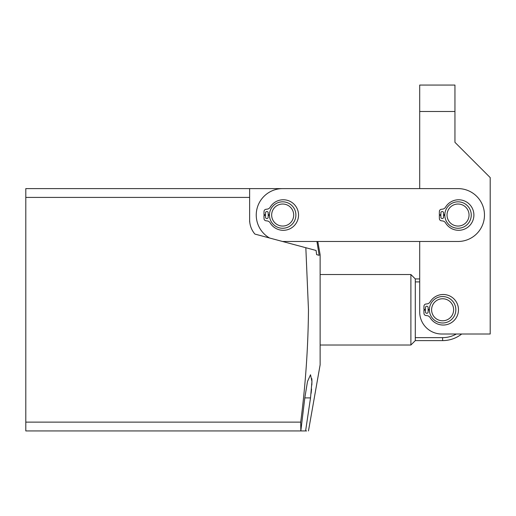 <?xml version="1.0" encoding="UTF-8"?>
<svg xmlns="http://www.w3.org/2000/svg" width="516" height="516" viewBox="0 0 516 516"><rect width="100%" height="100%" fill="white"/><g stroke="black" fill="none" stroke-linecap="round" stroke-linejoin="round"><path stroke-width="0.77" d="M308.471 430.937L320.126 364.844L320.126 254.698L317.798 241.475L419.702 241.475L419.702 311.974A22.033 22.033 0 0 0 441.735 334.007L490.2 334.007L490.2 177.588L454.951 142.339L454.951 111.501L419.702 111.501L419.702 85.063L454.951 85.063L454.951 111.501M316.637 254.64L319.165 255.317L316.637 254.64L316.082 250.473L305.833 247.725L308.471 309.774C308.142 347.307 305.549 384.755 300.699 422.127L300.834 430.937L304.814 397.894L307.491 381.511L310.529 374.758L311.941 381.524L310.529 397.894L305.595 430.937C309.394 430.937 309.394 430.937 305.595 430.937L306.588 430.937M311.116 393.36L311.567 389.019M311.845 385.033L311.941 381.511M311.941 381.479L311.845 378.667M300.699 430.937L25.8 430.937L25.8 188.604L249.628 188.604L249.628 221.648M319.165 255.317L316.927 241.475M249.628 188.604L307.968 188.604M305.833 247.725L254.898 234.077A22.033 22.033 0 0 1 249.628 219.784M300.834 430.937L305.595 430.937M25.8 422.127L300.699 422.127M249.628 197.415L25.8 197.415M447.017 299.673A11.017 11.017 0 0 0 432.518 305.369A11.017 11.017 0 0 0 438.213 319.868A11.017 11.017 0 0 0 452.713 314.173A11.017 11.017 0 0 0 447.017 299.673M437.329 321.887A13.216 13.216 0 0 1 430.499 304.485A13.216 13.216 0 0 1 447.901 297.655A13.216 13.216 0 0 1 454.731 315.057A13.216 13.216 0 0 1 437.329 321.887M456.37 334.007A27.864 27.864 0 0 1 442.612 337.638L442.612 340.612A30.844 30.844 0 0 0 461.691 334.007L481.389 334.007M442.612 340.612L415.296 340.612L410.891 345.017L410.891 274.525L320.126 274.525M419.702 272.319L419.702 278.93L415.296 278.93L415.296 340.612M415.296 278.93L410.891 274.525M410.891 345.017L320.126 345.017M419.702 281.904L415.296 281.904M442.612 337.638L415.296 337.638M269.597 238.018A26.439 26.439 0 0 1 282.671 188.604L458.034 188.604A26.439 26.439 0 0 1 484.472 215.043A26.439 26.439 0 0 1 458.034 241.475L282.671 241.475A26.439 26.439 0 0 1 282.516 241.475M419.702 111.501L419.702 188.604L308.471 188.604M284.445 204.168A11.017 11.017 0 0 0 271.803 213.269A11.017 11.017 0 0 0 280.904 225.911A11.017 11.017 0 0 0 293.546 216.81A11.017 11.017 0 0 0 284.445 204.168M280.549 228.085A13.216 13.216 0 0 1 269.629 212.915A13.216 13.216 0 0 1 284.8 201.995A13.216 13.216 0 0 1 295.72 217.165A13.216 13.216 0 0 1 280.549 228.085M462.188 225.24A11.017 11.017 0 0 0 468.238 210.889A11.017 11.017 0 0 0 453.88 204.839A11.017 11.017 0 0 0 447.836 219.197A11.017 11.017 0 0 0 462.188 225.24M453.048 202.801A13.216 13.216 0 0 1 470.276 210.057A13.216 13.216 0 0 1 463.02 227.285A13.216 13.216 0 0 1 445.792 220.029A13.216 13.216 0 0 1 453.048 202.801M429.402 310.084L428.119 310.11L428.119 311.974A1.322 1.322 0 0 1 426.797 313.296A1.322 1.322 0 0 1 425.474 311.974L425.474 310.174L423.894 310.213L423.971 313.38A2.206 2.206 0 0 0 425.881 315.508L427.203 315.682A3.967 3.967 0 0 1 430.092 317.585A15.267 15.267 0 0 0 458.479 309.774A15.267 15.267 0 0 0 430.092 301.957A3.967 3.967 0 0 1 427.203 303.86L425.881 304.034A2.206 2.206 0 0 0 423.971 306.162L423.894 309.329L425.474 309.368L425.474 307.568A1.322 1.322 0 0 1 426.797 306.246A1.322 1.322 0 0 1 428.119 307.568L428.119 309.432L429.402 309.458M269.462 215.353L268.178 215.385L268.178 217.242A1.322 1.322 0 0 1 266.856 218.565A1.322 1.322 0 0 1 265.534 217.242L265.534 215.443L263.953 215.482L264.031 218.649A2.206 2.206 0 0 0 265.94 220.777L267.262 220.951A3.967 3.967 0 0 1 270.152 222.854A15.267 15.267 0 0 0 298.538 215.043A15.267 15.267 0 0 0 270.152 207.226A3.967 3.967 0 0 1 267.262 209.128L265.94 209.303A2.206 2.206 0 0 0 264.031 211.437L263.953 214.598L265.534 214.637L265.534 212.837A1.322 1.322 0 0 1 266.856 211.515A1.322 1.322 0 0 1 268.178 212.837L268.178 214.701L269.462 214.727M444.824 215.353L443.541 215.385L443.541 217.242A1.322 1.322 0 0 1 442.218 218.565A1.322 1.322 0 0 1 440.896 217.242L440.896 215.443L439.316 215.482L439.387 218.649A2.206 2.206 0 0 0 441.303 220.777L442.625 220.951A3.967 3.967 0 0 1 445.514 222.854A15.267 15.267 0 0 0 473.894 215.043A15.267 15.267 0 0 0 445.514 207.226A3.967 3.967 0 0 1 442.625 209.128L441.303 209.303A2.206 2.206 0 0 0 439.387 211.437L439.316 214.598L440.896 214.637L440.896 212.837A1.322 1.322 0 0 1 442.218 211.515A1.322 1.322 0 0 1 443.541 212.837L443.541 214.701L444.824 214.727M304.814 397.894L310.529 397.894"/></g></svg>
